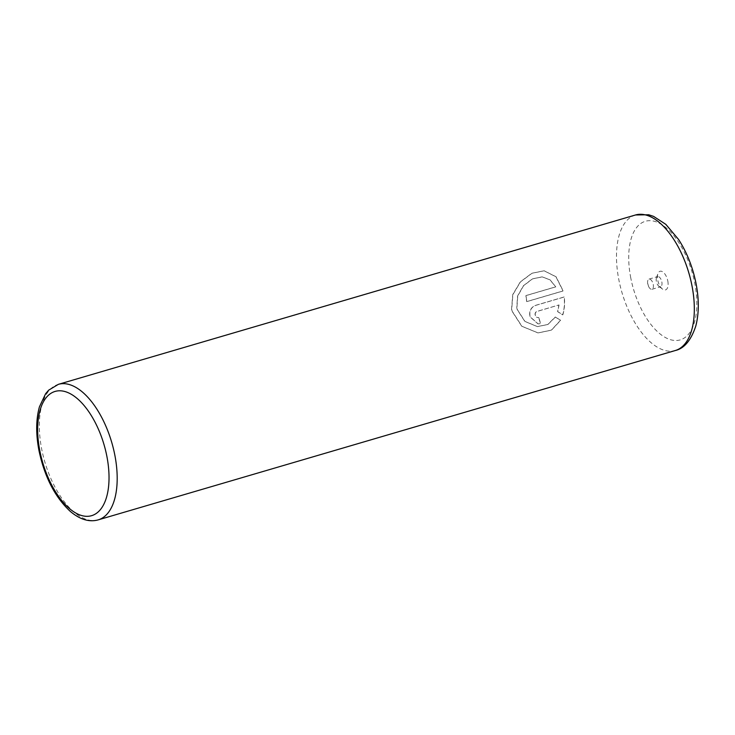 <?xml version="1.0" encoding="UTF-8"?>
<svg xmlns="http://www.w3.org/2000/svg" width="735" height="735" viewBox="0 0 735 735"><rect width="100%" height="100%" fill="white"/><g stroke="black" fill="none" stroke-linecap="round" stroke-linejoin="round"><path stroke-width="0.55" stroke-dasharray="3.67 2.76" d="M667.803 281A9.711 4.796 73.6 0 1 662.419 289.03A9.711 4.796 73.6 0 1 657.751 280.173A9.711 4.796 73.6 0 1 657.917 273.677A9.711 4.796 73.6 0 1 662.998 272.042A9.711 4.796 73.6 0 1 667.803 281M661.831 281.891A5.301 2.618 73.6 0 1 660.581 286.751A5.301 2.618 73.6 0 1 658.9 286.273A5.301 2.618 73.6 0 1 656.346 281.441A5.301 2.618 73.6 0 1 656.438 277.904A5.301 2.618 73.6 0 1 657.604 276.59A5.301 2.618 73.6 0 1 661.831 281.891M653.24 284.417A5.301 2.618 73.6 0 1 651.991 289.278A5.301 2.618 73.6 0 1 648.619 286.558A5.301 2.618 73.6 0 1 647.755 283.967A5.301 2.618 73.6 0 1 647.636 283.214A5.301 2.618 73.6 0 1 649.005 279.107A5.301 2.618 73.6 0 1 653.24 284.417M555.779 286.87L526.039 295.599A70.624 34.857 -106.4 0 0 526.839 301.616L563.185 290.95L556.083 276.773L544.176 270.783L532.002 273.273L520.453 281.9L512.874 294.634L511.716 309.224L512.12 311.116L521.905 326.276L538.121 332.927L551.489 330.144L560.64 320.304L555.421 317.033L547.887 324.512L537.487 326.616L524.974 321.415L517.348 309.591L516.925 307.689L517.725 296.021L523.531 285.768L532.535 278.868L542.301 276.893L550.092 279.86L555.779 286.87L549.936 279.842L542.145 276.875L532.388 278.859L523.375 285.768L517.569 296.021L516.769 307.68L517.192 309.573L524.827 321.406L537.331 326.597L547.74 324.502L555.265 317.015L560.493 320.285L551.369 330.116L537.974 332.918L521.74 326.248L511.973 311.107L511.56 309.205L512.727 294.606L520.316 281.873L531.846 273.264L544.029 270.765L555.926 276.764L563.028 290.941L526.683 301.607A70.624 34.857 73.6 0 1 525.892 295.589L555.632 286.861M559.032 304.997L557.755 311.631L562.817 314.892C564.489 309.233 564.967 303.27 564.269 296.995L535.741 305.365C531.019 307.313 529.136 311.107 530.091 316.757L538.139 323.887L540.739 323.63A70.624 34.857 73.6 0 1 538.773 317.511L538.617 317.502A70.624 34.857 -106.4 0 0 540.583 323.611L537.983 323.869L529.935 316.748C528.979 311.098 530.863 307.303 535.585 305.356L564.112 296.977C564.82 303.224 564.333 309.187 562.67 314.874L557.608 311.622L558.885 304.979L536.954 311.419C535.411 312.072 534.804 313.34 535.144 315.223C535.806 317.015 536.963 317.777 538.617 317.502L538.773 317.511C537.12 317.796 535.962 317.033 535.3 315.232C534.961 313.349 535.558 312.081 537.11 311.429L558.885 304.979M98.15 519.884A70.624 34.857 73.6 0 1 41.693 449.113A70.624 34.857 73.6 0 1 58.377 384.341M635.518 214.978A70.624 34.857 -106.4 0 0 618.842 279.75A70.624 34.857 -106.4 0 0 675.3 350.521M630.777 277.959A61.804 30.503 73.6 0 1 651.136 220.73A61.804 30.503 73.6 0 1 694.777 283.214A61.804 30.503 73.6 0 1 674.408 340.452A61.804 30.503 73.6 0 1 630.777 277.959M658.9 286.273L662.419 289.03M651.991 289.278L660.581 286.751M647.636 283.214L648.619 286.558M649.005 279.107L657.604 276.59M656.438 277.904L657.917 273.677"/><path stroke-width="1.1" d="M98.15 519.884C89.284 522.346 80.032 519.553 70.395 511.486C55.024 497.273 44.541 476.941 38.964 450.481C35.804 433.944 35.96 419.391 39.433 406.822L45.625 393.703L48.657 390.175L58.377 384.341A70.624 34.857 73.6 0 1 114.835 455.112A70.624 34.857 73.6 0 1 98.15 519.884L675.3 350.521A70.624 34.857 -106.4 0 0 691.975 285.75A70.624 34.857 -106.4 0 0 635.518 214.978L648.693 214.767L653.571 216.375L665.827 224.359L678.552 239.454C686.931 252.436 692.774 267.182 696.073 283.692C699.123 299.558 699.022 313.707 695.76 326.138C690.992 340.406 684.166 348.528 675.3 350.521M106.869 456.306A64.744 31.954 -106.4 0 0 61.161 390.845A64.744 31.954 -106.4 0 0 39.828 450.803A64.744 31.954 -106.4 0 0 85.536 516.264A64.744 31.954 -106.4 0 0 106.869 456.306M58.377 384.341L635.518 214.978"/></g></svg>
